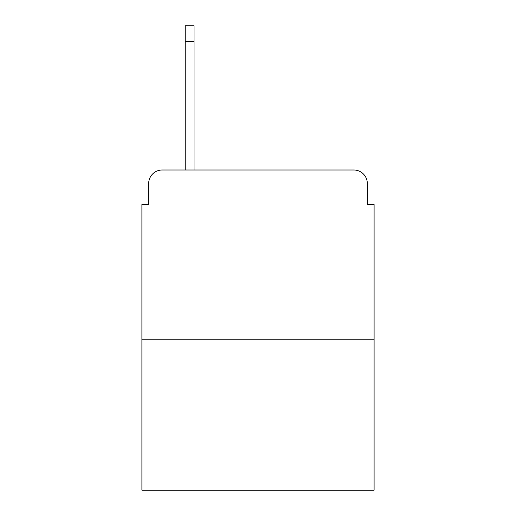 <?xml version="1.0" encoding="UTF-8"?>
<svg xmlns="http://www.w3.org/2000/svg" width="516" height="516" viewBox="0 0 516 516"><rect width="100%" height="100%" fill="white"/><g stroke="black" fill="none" stroke-linecap="round" stroke-linejoin="round"><path stroke-width="0.77" d="M148.673 183.535L148.673 204.517L148.673 183.535A13.539 13.539 0 0 1 162.211 169.996L185.225 169.996L185.225 25.8L194.029 25.8L194.029 41.37L185.225 41.37M374.1 339.238L141.9 339.238L141.9 490.2L374.1 490.2L374.1 204.517L367.327 204.517L367.327 183.535A13.539 13.539 0 0 0 353.789 169.996L162.211 169.996M141.9 339.238L141.9 204.517L148.673 204.517M194.029 41.37L194.029 169.996L205.194 169.996M310.806 169.996L353.789 169.996M367.327 204.517L367.327 183.535"/></g></svg>
